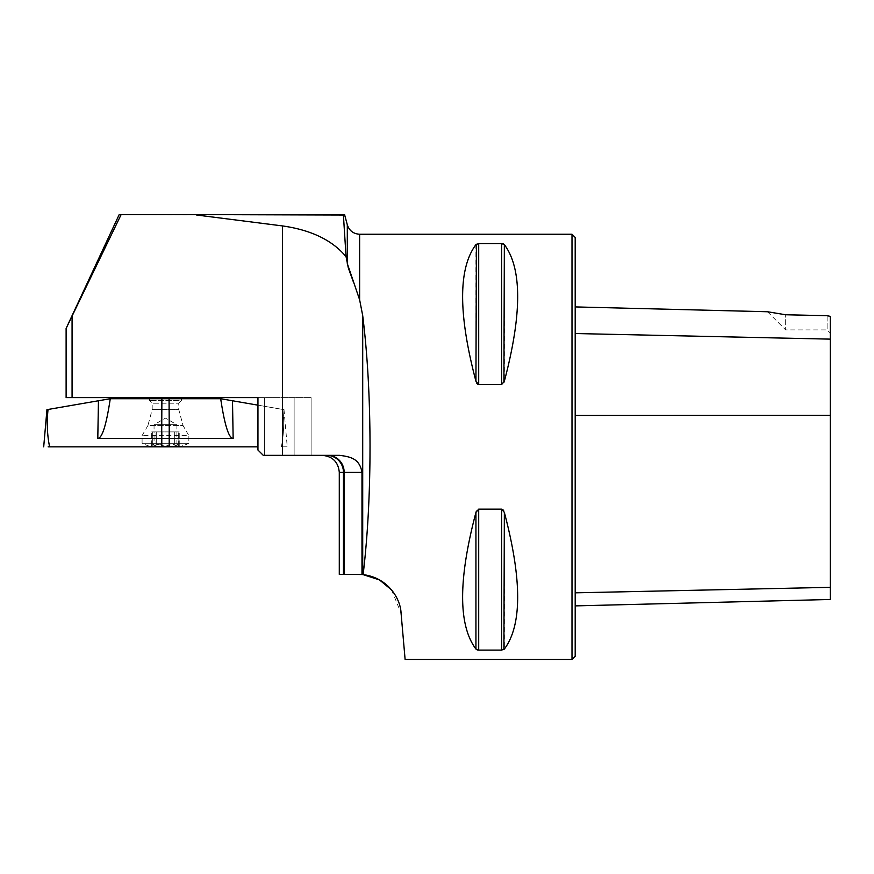 <?xml version="1.0" encoding="UTF-8"?>
<svg xmlns="http://www.w3.org/2000/svg" width="874" height="874" viewBox="0 0 874 874"><rect width="100%" height="100%" fill="white"/><g stroke="black" fill="none" stroke-linecap="round" stroke-linejoin="round"><path stroke-width="0.66" stroke-dasharray="4.37 3.28" d="M347.306 224.782L347.306 263.587L346.06 256.705C332.382 240.23 311.177 229.971 282.433 225.918L196.683 215.026L121.136 214.578L66.14 328.373L72.072 316.148L72.072 397.615L257.95 397.615L257.95 450.023L257.95 397.615L257.95 450.023L263.271 455.343L311.1 455.343L263.271 455.343L257.95 450.023L263.271 455.343L339.571 455.343C351.49 456.851 359.585 459.068 361.978 472.342L361.978 574.513L363.125 574.622C367.233 540.318 369.516 501.873 369.975 459.287M119.203 214.578L121.136 214.578M359.629 234.243L359.629 299.793L362.71 315.645C367.43 353.697 369.877 396.709 370.03 444.691M359.629 299.793L353.653 282.695M346.06 256.705L343.427 214.578L196.683 215.026M391.607 589.972L401.068 613.198L405.11 659.433M572 659.433L572 234.243M502.616 509.466L478.701 509.127L476.396 511.159M475.937 649.065L475.937 512.415C458.184 579.702 458.184 625.26 475.937 649.065L476.396 649.469M477.685 649.994L501.6 650.103L504.353 649.065C522.106 625.26 522.106 579.702 504.353 512.415L503.905 511.159M502.616 243.671L478.701 243.573L475.937 244.611C458.184 268.416 458.184 313.963 475.937 381.25L476.396 382.506M477.674 384.199L501.6 384.549L503.905 382.506M504.353 244.611L504.353 381.25C522.106 313.963 522.106 268.416 504.353 244.611L503.905 244.207M830.3 599.477L830.3 316.366L830.3 333.092L830.3 316.366L827.11 315.689L785.66 314.76L785.66 329.902L785.66 314.76M575.19 333.529L575.19 592.834L575.19 333.529L830.3 339.134M575.19 592.834L575.19 605.89L575.19 592.834L830.3 587.339M575.19 656.243L575.19 237.433M827.11 315.689L827.11 329.902L827.11 315.689M339.287 574.393L361.978 574.513M149.53 397.615L181.421 397.615L149.53 397.615M72.072 397.615L66.118 397.615M257.95 397.615L311.1 397.615L257.95 397.615M264.363 397.615L264.363 455.343L264.363 397.615M311.1 397.615L311.1 455.343L311.1 397.615M188.86 443.271A53.15 53.15 0 0 1 181.421 446.243L149.53 446.243L181.421 446.243L188.86 443.271L142.091 443.271L188.86 443.271L188.86 435.623L142.091 435.623L188.86 435.623L183.037 425.529L147.914 425.529L142.091 435.623L142.091 443.271A53.15 53.15 0 0 0 149.53 446.243M165.47 446.243L180.459 446.243L165.47 446.243L168.911 445.15C170.004 443.872 171.927 443.872 174.68 445.15L178.449 446.243L178.121 445.15L178.449 446.243L178.296 445.259L178.449 446.243L174.68 445.15L174.68 431.898L179.246 431.898L171.184 431.898L174.68 431.898L174.68 445.15C171.927 443.872 170.004 443.872 168.911 445.15L168.911 431.898L176.898 431.898L168.9 431.898L168.977 445.489L165.47 446.243L161.974 445.489L161.974 431.898L168.977 431.898L161.974 431.898L161.974 445.489L165.47 446.243M149.53 398.73L149.53 400.543L152.185 403.198L152.185 409.578L147.914 425.529L183.037 425.529L178.766 409.578L152.185 409.578L178.766 409.578L178.766 403.198L152.185 403.198L178.766 403.198L181.421 400.543L149.53 400.543L181.421 400.543L181.421 398.73M152.644 445.259L152.644 431.898L154.053 431.898L151.705 431.898L152.644 431.898L152.644 445.259M152.83 445.15C154.49 443.872 154.49 443.872 152.83 445.15C154.49 443.872 154.49 443.872 152.83 445.15L152.83 431.898L152.83 445.15M156.271 445.15C159.024 443.872 160.947 443.872 162.04 445.15L162.051 431.898L162.051 445.259L162.04 431.898L159.767 431.898L171.184 431.898L159.767 431.898L162.04 431.898L162.04 445.15C160.947 443.872 159.024 443.872 156.271 445.15L152.502 446.243L156.271 445.15L156.271 431.898L159.767 431.898L151.705 431.898L156.271 431.898L156.271 445.15M178.121 445.15C176.45 443.872 176.45 443.872 178.121 445.15C176.45 443.872 176.45 443.872 178.121 445.15L178.121 431.898L178.121 445.15M174.876 445.259L174.876 431.898L174.876 445.259M178.296 445.259L178.296 431.898L178.296 445.259M156.075 445.259L156.075 431.898L156.075 445.259M150.492 446.243L154.053 444.189L154.053 431.898L159.767 431.898L154.053 431.898L154.053 424.72L176.898 424.72L154.053 424.72L165.47 418.133L176.898 424.72L176.898 444.189L180.459 446.243M220.685 398.73C224.618 424.993 228.77 438.235 233.15 438.431L232.495 400.762L220.751 398.73L110.2 398.73L98.456 400.762L97.79 438.431C102.182 438.235 106.333 424.993 110.266 398.73M161.887 398.73L161.679 438.431L97.79 438.431M98.456 400.762L48.048 409.469C46.65 422.382 47.174 434.837 49.599 446.833L161.679 446.833L161.679 438.431L233.15 438.431M48.146 446.833L257.95 446.833M232.495 400.762L282.903 409.469C284.29 422.393 283.777 434.848 281.352 446.833C289.054 446.833 289.054 446.833 281.352 446.833C289.054 446.833 289.054 446.833 281.352 446.833C283.777 434.837 284.29 422.382 282.903 409.469L257.95 405.165M48.048 409.469L46.956 409.655M282.903 409.469L283.995 409.655L282.903 409.469M282.433 225.918L282.433 455.343M362.71 315.645L362.71 574.579M830.3 415.292L575.19 415.445M504.353 512.415L504.353 649.065M501.6 509.127L501.6 650.103M478.701 509.127L478.701 650.103M475.937 244.611L475.937 381.25M478.701 243.573L478.701 384.549M501.6 243.573L501.6 384.549M327.761 455.343A17.01 16.409 90 0 1 344.17 472.342L361.978 472.342M339.287 472.342L343.46 472.342L343.46 574.393M344.17 574.393L344.17 472.342L343.46 472.342A17.01 16.781 90 0 0 326.679 455.343M294.123 397.615L294.123 455.343L294.123 397.615M169.064 398.73L169.272 446.833M767.492 311.745L785.66 329.902L827.11 329.902L830.3 333.092M168.977 431.898L168.977 445.489L168.977 431.898M179.246 446.035L179.246 431.898L179.246 446.035M151.705 446.035L151.705 431.898L151.705 446.035M283.984 409.469L287.251 446.833"/><path stroke-width="1.31" d="M353.653 282.695L348.322 267.957L346.06 256.705L343.406 215.026L187.943 214.578L344.553 214.578L121.136 214.578L66.14 328.373L72.072 316.148L72.072 397.615L257.95 397.615L257.95 450.023L263.271 455.343L339.571 455.343C351.468 456.84 359.596 459.079 361.978 472.342L344.17 472.342L344.17 574.393L339.287 574.393L339.287 472.342C338.282 462.018 332.612 456.348 322.277 455.343M196.672 215.026L282.433 225.918C311.188 229.993 332.404 240.263 346.06 256.705M121.136 214.578L119.203 214.578L66.129 328.406M359.629 234.243C353.391 233.861 349.283 230.714 347.306 224.782L347.306 263.587L359.629 299.793L359.629 234.243L572 234.243L572 659.433L405.11 659.433L401.068 613.198C400.642 599.105 388.351 577.78 363.125 574.622L379.491 579.921L391.607 589.972M361.978 472.342L361.978 574.513L363.125 574.622C367.659 536.625 369.964 494.029 370.03 446.833C369.953 398.063 367.506 354.331 362.71 315.645L359.629 299.793M370.03 444.691L369.975 459.287M478.701 384.549L475.937 381.25C458.184 313.963 458.184 268.416 475.937 244.611L478.701 243.573L501.6 243.573L504.353 244.611C522.106 268.416 522.106 313.963 504.353 381.25L501.6 384.549L478.701 384.549L478.701 243.573M476.396 511.159L475.937 512.415L478.701 509.127L501.6 509.127L504.353 512.415C522.106 579.702 522.106 625.26 504.353 649.065L501.6 650.103L478.701 650.103L475.937 649.065C458.184 625.26 458.184 579.702 475.937 512.415L475.937 649.065M477.04 649.808L477.685 649.994M503.905 649.469L504.353 512.415M503.905 511.159L503.446 510.34M503.26 510.088L502.616 509.466M476.396 244.207L475.937 381.25M476.396 382.506L476.843 383.325M477.04 383.588L477.674 384.199M503.905 382.506L504.353 244.611M503.26 243.868L502.616 243.671M785.66 314.76L767.492 311.745L785.66 314.76L767.492 311.745L785.66 314.76L827.11 315.689L830.3 316.366L830.3 339.134L575.19 333.529M572 234.243L575.19 237.433L575.19 656.243L572 659.433M575.19 605.89L830.3 599.477L830.3 339.134M361.978 574.513L344.17 574.393M66.118 328.406L66.118 397.615L72.072 397.615M181.421 398.73L181.421 397.615M98.456 400.762L110.266 398.73C106.333 424.993 102.182 438.235 97.79 438.431L98.456 400.762L48.048 409.469C46.661 422.393 47.174 434.848 49.599 446.833C41.897 446.833 41.897 446.833 49.599 446.833C41.897 446.833 41.897 446.833 49.599 446.833L161.679 446.833L161.679 438.431L97.79 438.431M257.95 405.165L232.495 400.762L233.15 438.431C228.77 438.235 224.618 424.993 220.685 398.73L110.266 398.73M220.685 398.73L232.495 400.762M257.95 446.833L48.146 446.833M233.15 438.431L169.272 438.431L169.272 446.833M161.887 398.73L161.679 438.431L169.272 438.431L169.064 398.73M46.956 409.655L48.048 409.469M282.433 225.918L282.433 455.343M362.71 315.645L362.71 574.579M830.3 415.292L575.19 415.445M830.3 587.339L575.19 592.834M501.6 384.549L501.6 243.573M478.701 650.103L478.701 509.127M501.6 650.103L501.6 509.127M327.761 455.343A17.01 16.409 -90 0 1 344.17 472.342L339.287 472.342M343.46 574.393L343.46 472.342A17.01 16.781 -90 0 0 326.679 455.343M347.306 224.782L344.564 214.567M767.492 311.745L575.19 306.916M149.53 398.73L149.53 397.615M43.7 446.833L46.967 409.469"/></g></svg>
